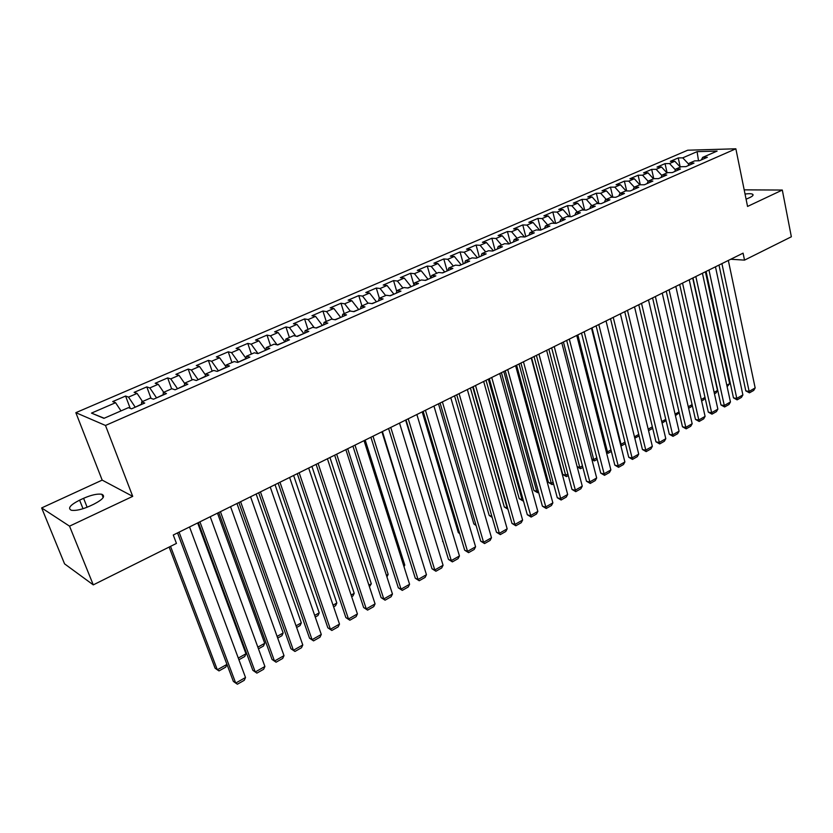 <?xml version="1.0" encoding="UTF-8"?>
<svg xmlns="http://www.w3.org/2000/svg" width="833" height="833" viewBox="0 0 833 833"><rect width="100%" height="100%" fill="white"/><g stroke="black" fill="none" stroke-linecap="round" stroke-linejoin="round"><path stroke-width="1.25" d="M41.65 507.932L69.535 526.154L132.718 496.364L102.178 480.11L41.65 507.932L64.568 563.858L93.275 584.881L176.44 543.418L173.274 535.015L743.078 253.149L744.525 260.125L791.35 236.78L782.312 190.049L744.192 189.851M102.178 480.11L75.845 412.668L687.694 150.211L735.862 148.795L105.489 425.465L75.845 412.668M698.523 160.779L697.086 151.648L682.748 157.843L678.249 157.937L670.357 161.342L674.834 161.258L669.524 163.549L665.057 163.632L657.05 167.079L661.506 167.006L656.123 169.328L651.677 169.391L643.565 172.879L648.001 172.837L642.545 175.19L638.13 175.232L629.904 178.772L634.309 178.751L628.78 181.136L624.386 181.146L616.056 184.739L620.439 184.739L614.837 187.154L610.464 187.144L602.02 190.788L606.372 190.809L600.687 193.266L596.355 193.225L587.786 196.911L592.107 196.973L586.349 199.451L582.038 199.389L573.364 203.127L577.654 203.21L571.813 205.73L567.533 205.636L558.735 209.437L562.993 209.541L557.069 212.092L552.82 211.978L543.897 215.82L548.124 215.955L542.116 218.548L537.899 218.402L528.851 222.307L533.047 222.473L526.956 225.097L522.77 224.92L513.597 228.877L517.751 229.075L511.566 231.741L507.432 231.532L498.113 235.541L502.237 235.77L495.968 238.477L491.866 238.238L482.411 242.309L486.493 242.57L480.131 245.308L476.07 245.048L466.48 249.171L470.53 249.463L464.075 252.243L460.045 251.951L450.32 256.137L454.318 256.46L447.769 259.282L443.791 258.948L433.92 263.207L437.877 263.561L431.223 266.425L427.287 266.06L417.271 270.371L421.186 270.767L414.438 273.672L410.544 273.276L400.371 277.649L404.244 278.076L397.393 281.033L393.551 280.596L383.222 285.042L387.043 285.5L380.087 288.51L376.287 288.031L365.812 292.539L369.581 293.039L362.522 296.09L358.773 295.58L348.132 300.161L351.849 300.703L344.675 303.795L340.989 303.243L330.18 307.898L333.835 308.47L326.557 311.615L322.923 311.021L311.948 315.749L315.551 316.373L308.148 319.56L304.576 318.924L293.424 323.725L296.964 324.391L289.457 327.629L285.938 326.952L274.619 331.836L278.097 332.534L270.465 335.834L267.008 335.105L255.502 340.062L258.917 340.822L251.16 344.164L247.776 343.394L236.083 348.433L239.435 349.225L231.553 352.63L228.232 351.818L216.351 356.93L219.631 357.784L211.624 361.241L208.365 360.377L196.296 365.572L199.504 366.468L191.361 369.987L188.185 369.071L175.909 374.361L179.043 375.308L170.765 378.88L167.662 377.911L155.188 383.284L158.239 384.284L149.825 387.918L146.795 386.897L134.113 392.364L137.091 393.415L128.521 397.112L125.585 396.039L112.684 401.589L115.579 402.703L121.004 410.908M697.086 151.648L717.098 151.085L702.646 157.385L701.396 159.874M634.309 178.751L639.827 184.77L644.43 184.759L652.864 181.073L648.272 181.084L653.843 178.658L658.445 178.637L666.764 175.003L662.141 175.045L667.639 172.639L672.262 172.598L680.467 169.016L675.834 169.078L681.248 166.715L685.903 166.642L693.993 163.101L689.328 163.185L694.68 160.863L699.356 160.769L707.342 157.281L702.646 157.385M639.848 184.759L634.205 187.217L633.059 189.726M104.187 418.228L91.484 413.106L103.948 418.343L128.459 407.649L131.51 408.826L144.744 403.047L141.641 401.912L150.346 398.112L153.491 399.226L166.485 393.551L163.299 392.468L171.858 388.74L175.076 389.792L187.862 384.211L184.582 383.19L193.006 379.525L196.307 380.525L208.875 375.037L205.522 374.069L213.789 370.456L217.174 371.403L229.533 366.01L226.097 365.093L234.24 361.553L237.697 362.438L249.848 357.138L246.339 356.274L254.346 352.786L257.876 353.629L269.819 348.402L266.248 347.6L274.13 344.164L277.722 344.956L289.478 339.822L285.834 339.062L293.58 335.678L297.246 336.428L308.804 331.378L305.107 330.659L312.729 327.338L316.457 328.035L327.827 323.069L324.068 322.392L331.565 319.133L335.355 319.778L346.549 314.884L342.727 314.26L350.11 311.042L353.952 311.657L364.969 306.846L361.085 306.263L368.353 303.097L372.257 303.66L383.097 298.922L379.171 298.381L386.314 295.267L390.271 295.788L400.954 291.123L396.966 290.623L404.005 287.552L408.014 288.041L418.52 283.449L414.48 282.991L421.415 279.961L425.476 280.409L435.826 275.89L431.733 275.463L438.564 272.485L442.667 272.901L452.86 268.445L448.727 268.059L455.453 265.133L459.608 265.498L469.645 261.114L465.47 260.76L472.092 257.876L476.289 258.209L486.17 253.898L481.953 253.576L488.482 250.733L492.719 251.035L502.455 246.776L498.196 246.495L504.621 243.694L508.901 243.965L518.501 239.769L514.2 239.529L520.531 236.759L524.852 236.999L534.307 232.865L529.965 232.657L536.202 229.929L540.565 230.137L549.884 226.066L545.5 225.878L551.654 223.202L556.048 223.369L565.232 219.36L560.817 219.204L566.888 216.559L571.303 216.705L580.362 212.748L575.915 212.623L581.892 210.02L586.349 210.135L595.272 206.23L590.795 206.136L596.688 203.564L601.176 203.658L609.975 199.805L605.466 199.743L611.276 197.213L615.795 197.265L624.469 193.475L619.939 193.433L625.666 190.944L630.217 190.965L638.765 187.238L634.205 187.217M91.484 413.106L115.579 402.703M135.196 407.222L141.579 404.14M128.521 397.112L135.102 406.973M137.091 393.415L142.526 401.527M156.51 397.903L163.185 394.707M149.825 387.918L156.417 397.664M158.239 384.284L163.695 392.291M141.641 401.912L141.568 404.432M177.471 388.751L184.426 385.429M170.765 378.88L177.377 388.511M179.043 375.308L184.572 383.315M163.299 392.468L163.164 394.998M198.077 379.754L205.303 376.308M191.361 369.987L197.994 379.504M199.504 366.468L205.439 374.944M184.582 383.19L184.395 385.721M218.35 370.893L225.847 367.343M211.624 361.241L218.267 370.654M219.631 357.784L225.92 366.645M205.522 374.069L205.282 376.599M238.29 362.178L246.037 358.523M231.553 352.63L238.207 361.939M239.435 349.225L246.047 358.429M226.097 365.093L225.805 367.634M257.918 353.609L265.675 350.224M251.16 344.164L257.834 353.369M258.917 340.822L265.592 349.985M246.339 356.274L245.995 358.815M284.855 341.842L277.306 344.862M270.465 335.834L277.045 344.81M278.097 332.534L284.782 341.603M266.248 347.6L265.862 350.141M303.733 333.596L296.819 336.345M289.457 327.629L295.767 336.126M296.964 324.391L303.66 333.356M285.834 339.062L285.396 341.603M322.319 325.474L316.019 327.952M308.148 319.56L314.208 327.619M315.551 316.373L322.246 325.234M305.107 330.659L304.618 333.21M340.614 317.477L334.918 319.705M326.557 311.615L332.367 319.268M333.835 308.47L340.541 317.248M324.068 322.392L323.537 324.943M358.627 309.616L353.504 311.584M344.675 303.795L350.276 311.073M351.849 300.703L358.554 309.376M342.727 314.26L342.155 316.811M376.36 301.869L371.799 303.597M362.522 296.09L368.061 303.222M369.581 293.039L376.287 301.629M361.085 306.263L360.47 308.804M393.822 294.236L389.813 295.725M380.087 288.51L385.637 295.559M387.043 285.5L393.759 294.007M379.171 298.381L378.515 300.921M411.023 286.719L407.545 287.979M397.393 281.033L402.943 288.02M404.244 278.076L410.961 286.49M396.966 290.623L396.269 293.164M427.964 279.326L425.007 280.357M414.438 273.672L419.988 280.586M421.186 270.767L427.902 279.097M414.48 282.991L413.751 285.532M444.655 272.027L442.198 272.849M431.223 266.425L436.784 273.266M437.877 263.561L444.593 271.797M431.733 275.463L430.973 278.014M461.107 264.842L459.129 265.456M447.769 259.282L453.329 266.06M454.318 256.46L461.045 264.623M448.727 268.059L447.925 270.6M477.309 257.772L475.799 258.178M464.075 252.243L469.625 258.948M470.53 249.463L477.247 257.543M465.47 260.76L464.627 263.301M493.271 250.795L492.22 251.004M480.131 245.308L485.691 251.951M486.493 242.57L493.219 250.566M481.953 253.576L481.078 256.116M509.015 243.913L508.401 243.934M495.968 238.477L501.518 245.048M502.237 235.77L508.953 243.694M498.196 246.495L497.291 249.036M511.566 231.741L517.116 238.248M517.751 229.075L524.467 236.916M514.2 239.529L513.263 242.059M526.956 225.097L532.495 231.543M533.047 222.473L539.628 230.095M529.965 232.657L529.007 235.187M542.116 218.548L547.666 224.941M548.124 215.955L554.528 223.306M545.5 225.878L544.511 228.409M557.069 212.092L562.608 218.423M562.993 209.541L569.231 216.632M560.817 219.204L559.797 221.734M571.813 205.73L577.352 211.999M577.654 203.21L583.725 210.062M575.915 212.623L574.874 215.143M586.349 199.451L591.888 205.668M592.107 196.973L598.032 203.596M590.795 206.136L589.722 208.656M600.687 193.266L606.216 199.42M606.372 190.809L612.151 197.223M605.466 199.743L604.373 202.263M614.837 187.154L620.356 193.256M620.439 184.739L626.072 190.944M619.939 193.433L618.815 195.953M628.78 181.136L634.298 187.175M642.545 175.19L648.168 181.302M648.001 172.837L653.509 178.803M648.272 181.084L647.095 183.593M656.123 169.328L661.902 175.555M661.506 167.006L667.004 172.92M662.141 175.045L660.954 177.544M669.524 163.549L675.438 169.87M674.834 161.258L680.332 167.11M675.834 169.078L674.615 171.567M682.748 157.843L688.797 164.268M689.328 163.185L688.1 165.684M69.535 526.154L93.275 584.881M735.862 148.795L747.555 206.438L782.312 190.049M132.718 496.364L105.489 425.465M730.739 259.25L744.525 260.125M746.087 199.212L749.939 197.483C752.793 196.099 753.698 195.026 752.668 194.256C751.428 193.6 748.888 193.527 745.035 194.037M79.604 500.154C70.211 504.965 67.452 508.328 71.315 510.244C75.751 510.931 81.884 509.567 89.683 506.131L93.733 504.236C102.959 499.456 105.676 496.135 101.876 494.292C97.471 493.573 91.38 494.906 83.592 498.311L79.604 500.154L83.019 508.724M678.249 157.937L680.217 166.996M665.057 163.632L667.098 172.879M651.677 169.391L653.77 178.689M638.13 175.232L640.306 184.759M624.386 181.146L626.666 190.944M610.464 187.144L612.849 197.234M596.355 193.225L598.844 203.606M582.038 199.389L584.651 210.093M567.533 205.636L570.261 216.674M552.82 211.978L555.684 223.359M537.899 218.402L540.867 230.002M522.77 224.92L525.81 236.582M507.432 231.532L510.525 243.257M491.866 238.238L495.031 250.025M476.07 245.048L479.308 256.897M460.045 251.951L463.356 263.863M443.791 258.948L447.175 270.933M427.287 266.06L430.744 278.107M410.544 273.276L413.939 284.896M393.551 280.596L396.747 291.404M376.287 288.031L379.379 298.287M358.773 295.58L361.939 305.888M340.989 303.243L344.216 313.614M322.923 311.021L326.224 321.455M304.576 318.924L307.96 329.42M285.938 326.952L289.395 337.511M267.008 335.105L270.548 345.726M247.776 343.394L251.399 354.067M228.232 351.818L231.938 362.553M208.365 360.377L212.155 371.174M188.185 369.071L192.059 379.931M167.662 377.911L171.629 388.834M146.795 386.897L151.033 398.361M125.585 396.039L130.198 408.326M728.334 260.437L755.167 387.949L749.044 391.427L745.806 390.864L749.44 392.843L721.919 263.613M718.994 265.061L745.806 390.864M755.167 387.949L753.719 390.417L749.44 392.843M705.405 271.787L729.666 383.638L727.126 386.699M726.813 385.242L729.666 383.638M715.464 266.81L742.89 394.925L736.695 398.445L733.467 397.862L737.111 399.861L708.966 270.017M706.072 271.454L733.467 397.862M742.89 394.925L741.443 397.393L737.111 399.861M702.427 273.255L730.458 401.985L724.179 405.556L720.962 404.953L724.627 406.973L695.836 276.514M692.962 277.93L720.962 404.953M730.458 401.985L729.01 404.474L724.627 406.973M692.712 278.055L717.494 390.448L716.099 392.874L714.454 393.79M714.131 392.322L717.494 390.448M701.292 399.486L704.999 397.414M705.03 397.56L703.77 399.767L701.625 400.965M689.214 279.794L717.859 409.149L711.497 412.762L708.3 412.127L711.976 414.168L682.539 283.095M679.686 284.501L708.3 412.127M717.859 409.149L716.422 411.637L711.976 414.168M675.823 286.417L705.093 416.396L698.658 420.061L695.461 419.405L699.158 421.467L669.055 289.759M666.233 291.165L695.461 419.405M705.093 416.396L703.656 418.895L699.158 421.467M688.277 406.754L692.098 404.619M692.213 405.119L691.286 406.743L688.62 408.243M675.094 414.126L679.02 411.929M679.228 412.783L675.438 415.615M662.245 293.133L692.171 423.737L685.642 427.454L682.466 426.777L686.163 428.849L655.384 296.527M652.593 297.912L682.466 426.777M692.171 423.737L690.734 426.257L686.163 428.849M661.725 421.581L665.775 419.322M666.067 420.561L662.079 423.081M648.48 299.942L679.062 431.182L672.45 434.941L669.295 434.243L673.012 436.336L641.535 303.379M638.765 304.743L669.295 434.243M679.062 431.182L677.635 433.712L673.012 436.336M648.189 429.151L652.354 426.819M652.718 428.318L648.553 430.651M634.538 306.836L665.796 438.731L659.09 442.531L655.946 441.802L659.674 443.927L627.488 310.324M624.74 311.677L655.946 441.802M665.796 438.731L664.359 441.261L659.674 443.927M620.387 313.833L652.343 446.373L645.544 450.226L642.42 449.476L646.158 451.621L613.244 317.373M610.537 318.716L642.42 449.476M652.343 446.373L650.906 448.914L646.158 451.621M638.755 434.42L634.465 436.815L606.049 320.934L638.703 454.12L631.82 458.025L628.717 457.244L632.466 459.41L598.802 324.516M596.116 325.838L628.717 457.244M638.703 454.12L637.276 456.671L632.466 459.41M591.503 328.129L624.885 461.971L617.899 465.939L614.816 465.126L618.575 467.313L584.162 331.763M581.507 333.075L614.816 465.126M624.885 461.971L623.459 464.533L618.575 467.313M576.759 335.418L610.87 469.927L603.8 473.946L600.728 473.113L604.508 475.32L569.303 339.104M566.679 340.405L600.728 473.113M610.87 469.927L609.454 472.498L604.508 475.32M561.796 342.821L596.667 477.996L589.493 482.078L586.453 481.203L590.243 483.432L554.237 346.559M551.654 347.84L586.453 481.203M596.667 477.996L595.251 480.579L590.243 483.432M546.625 350.329L582.267 486.18L574.999 490.314L571.969 489.408L575.77 491.668L538.951 354.119M536.4 355.389L571.969 489.408M582.267 486.18L580.861 488.773L575.77 491.668M531.225 357.94L567.669 494.479L560.286 498.665L557.287 497.738L561.109 500.019L523.447 361.793M520.927 363.042L557.287 497.738M567.669 494.479L566.263 497.082L561.109 500.019M515.606 365.666L552.862 502.893L545.376 507.141L542.398 506.172L546.229 508.474L507.703 369.581M505.235 370.8L542.398 506.172M552.862 502.893L551.456 505.506L546.229 508.474M499.758 373.507L537.847 511.42L530.257 515.731L527.299 514.732L531.142 517.064L491.741 377.474M489.304 378.682L527.299 514.732M537.847 511.42L536.452 514.044L531.142 517.064M483.671 381.472L522.614 520.073L514.919 524.446L511.983 523.416L515.846 525.769L514.919 524.446L475.539 385.492M473.144 386.679L511.983 523.416M522.614 520.073L521.219 522.707L515.846 525.769M467.344 389.542L507.162 528.851L499.352 533.287L496.447 532.225L500.321 534.599L499.352 533.287L459.087 393.624M456.734 394.79L496.447 532.225M507.162 528.851L505.777 531.496L500.321 534.599M450.778 397.737L491.491 537.754L483.567 542.262L480.693 541.158L484.567 543.564L483.567 542.262L442.396 401.891M440.084 403.026L480.693 541.158M491.491 537.754L490.106 540.409L484.567 543.564M433.951 406.067L475.581 546.792L467.542 551.363L464.699 550.228L468.594 552.654L467.542 551.363L425.444 410.273M423.174 411.387L464.699 550.228M475.581 546.792L474.206 549.457L468.594 552.654M416.875 414.511L459.452 555.965L451.288 560.599L448.477 559.422L452.381 561.879L451.288 560.599L408.232 418.78M406.015 419.884L448.477 559.422M459.452 555.965L458.077 558.641L452.381 561.879M399.528 423.091L443.073 565.263L434.795 569.97L432.004 568.762L435.919 571.24L434.795 569.97L390.76 427.423M388.584 428.506L432.004 568.762M443.073 565.263L441.709 567.95L435.919 571.24M381.92 431.796L426.454 574.708L418.051 579.487L415.292 578.237L419.228 580.747L418.051 579.487L373.017 436.211M370.893 437.252L415.292 578.237M426.454 574.708L425.101 577.404L419.228 580.747M364.042 440.647L409.586 584.297L401.048 589.139L398.33 587.848L402.277 590.389L401.048 589.139L354.993 445.124M352.921 446.144L398.33 587.848M409.586 584.297L408.232 586.994L402.277 590.389M345.872 449.633L392.458 594.023L383.794 598.948L381.108 597.615L385.065 600.187L383.794 598.948L336.678 454.183M334.658 455.182L381.108 597.615M392.458 594.023L391.114 596.74L385.065 600.187M327.411 458.764L375.069 603.904L366.281 608.902L363.625 607.528L367.592 610.12L366.281 608.902L318.081 463.387M316.113 464.356L363.625 607.528M375.069 603.904L373.736 606.632L367.592 610.12M308.668 468.042L357.419 613.931L348.486 619.002L345.872 617.586L349.85 620.221L348.486 619.002L299.172 472.738M297.277 473.675L345.872 617.586M357.419 613.931L356.097 616.67L349.85 620.221M639.119 435.93L634.777 438.116M634.465 436.815L635.079 438.189M620.439 444.145L621.054 444.301L592.034 327.858M625.333 443.635L621.71 445.665L621.054 444.301L624.958 442.115M621.71 445.665L620.762 445.436M606.216 451.569L607.476 451.882L577.831 334.887M611.37 451.444L608.152 453.246L607.476 451.882L610.985 449.924M608.152 453.246L606.476 452.579M591.784 459.066L593.71 459.566L563.441 342.009M597.209 459.368L594.418 460.93L593.71 459.566L596.813 457.838M594.418 460.93L591.94 459.66M577.144 466.636L579.768 467.365L548.843 349.225M582.85 467.396L580.507 468.708L579.768 467.365L582.444 465.866M580.507 468.708L577.186 466.813M531.589 357.763L562.723 474.425L565.628 475.258L534.036 356.555M568.293 475.539L566.398 476.601L565.628 475.258L567.877 473.998M566.398 476.601L562.723 474.425M516.616 365.166L548.416 482.401L551.3 483.255L519.032 363.979M553.529 483.796L552.102 484.598L551.3 483.255L553.112 482.245M552.102 484.598L548.416 482.401M501.435 372.684L533.911 490.481L536.775 491.366L503.809 371.508M538.555 492.168L537.618 492.699L536.775 491.366L538.128 490.616M537.618 492.699L533.911 490.481M486.035 380.296L519.209 498.675L522.052 499.592L488.377 379.14M523.374 500.664L522.052 499.592L522.937 499.102M522.926 500.914L519.209 498.675M470.406 388.032L504.298 506.985L507.12 507.932L472.717 386.887M507.911 509.078L507.526 507.703M507.953 509.223L504.298 506.985M454.558 395.862L489.19 515.408L491.866 516.345M492.178 517.428L489.19 515.408M438.481 403.818L473.862 523.947L475.841 524.675M476.101 525.561L473.862 523.947M422.175 411.887L458.317 532.61L459.577 533.089M459.733 533.63L458.317 532.61M405.619 420.071L443.052 541.596M443.114 541.794L442.552 541.398M382.409 431.556L420.811 556.611M365.187 440.084L404.776 565.086L403.995 566.669M403.682 565.69L404.776 565.086M347.694 448.727L388.168 574.364L386.929 576.894M386.429 575.332L388.168 574.364M329.951 457.515L371.31 583.777L369.446 586.765M368.904 585.12L371.31 583.777M311.927 466.428L354.202 593.335L352.921 596.001L351.661 596.709M351.109 595.054L354.202 593.335M293.622 475.487L336.834 603.03L335.574 605.706L333.596 606.809M333.033 605.154L336.834 603.03M289.613 477.465L339.489 624.115L330.42 629.269L327.848 627.811L331.836 630.466L330.42 629.269L279.971 482.234M278.128 483.15L327.848 627.811M339.489 624.115L338.177 626.864L331.836 630.466M275.025 484.681L319.216 612.869L317.956 615.556L315.259 617.066M314.687 615.4L319.216 612.869M270.246 487.045L321.278 634.465L312.073 639.692L309.532 638.193L313.541 640.879L312.073 639.692L260.448 491.886M258.667 492.772L309.532 638.193M321.278 634.465L319.976 637.214L313.541 640.879M256.147 494.021L301.317 622.865L300.067 625.562L296.621 627.488M296.038 625.812L301.317 622.865M250.566 496.78L302.785 644.971L293.424 650.281L290.936 648.73L294.955 651.458L293.424 650.281L240.602 501.705M238.894 502.559L290.936 648.73M302.785 644.971L301.494 647.741L294.955 651.458M236.957 503.507L283.147 633.007L281.908 635.714L277.701 638.078M277.097 636.391L283.147 633.007M230.564 506.672L284.001 655.644L274.494 661.048L272.047 659.444L276.077 662.204L274.494 661.048L220.433 511.681M218.787 512.503L272.047 659.444M284.001 655.644L282.71 658.424L276.077 662.204M217.475 513.149L264.707 643.315L263.478 646.033L258.459 648.834M257.845 647.147L264.707 643.315M210.218 516.731L264.915 666.494L255.252 671.981L252.847 670.326L256.887 673.116L255.252 671.981L199.92 521.833M198.348 522.614L252.847 670.326M264.915 666.494L263.634 669.274L256.887 673.116M197.66 522.947L245.964 653.78L244.746 656.508L238.915 659.767M238.29 658.07L245.964 653.78M189.539 526.966L245.516 677.51L235.697 683.081L233.344 681.384L177.564 532.891M179.074 532.141L235.697 683.081L237.395 684.205L244.256 680.311L245.516 677.51M169.13 547.062L215.081 668.17L217.309 669.784L170.536 546.354M177.533 532.901L226.94 664.401L225.733 667.139L219.006 670.909L217.309 669.784L226.94 664.401M87.142 507.245L83.592 498.311M752.907 195.453L752.668 194.256M103.167 497.593L101.876 494.292"/></g></svg>
